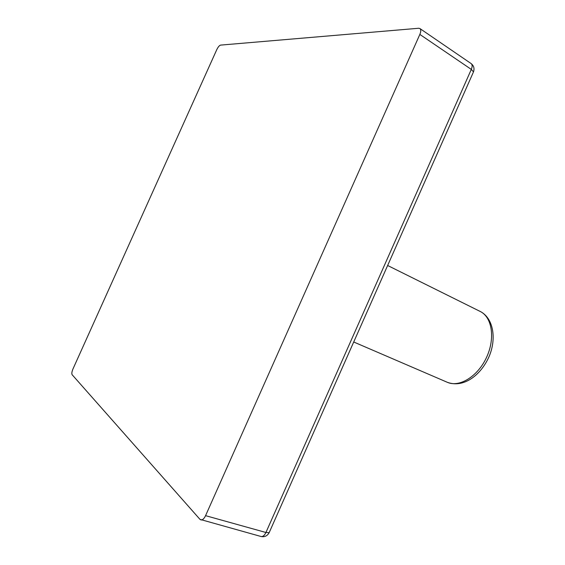 <?xml version="1.0" encoding="UTF-8"?>
<svg xmlns="http://www.w3.org/2000/svg" width="565" height="565" viewBox="0 0 565 565"><rect width="100%" height="100%" fill="white"/><g stroke="black" fill="none" stroke-linecap="round" stroke-linejoin="round"><path stroke-width="0.85" d="M261.115 536.517C264.646 537.209 267.33 535.924 269.166 532.661L265.924 532.484C264.491 535.451 262.887 536.799 261.115 536.517L199.968 519.362L72.143 374.729C71.55 373.656 71.826 371.749 72.956 368.994L216.798 49.6C218.09 46.966 219.347 45.468 220.569 45.108L418.686 28.257L419.901 28.54C421.066 29.542 421.045 31.506 419.844 34.423L205.568 515.661L265.924 532.484L471.309 69.403L419.844 34.423M200.843 519.934C202.503 520.174 204.078 518.748 205.568 515.661M471.146 63.591C472.404 64.65 472.46 66.592 471.309 69.403L473.484 71.889C474.621 68.492 473.837 65.724 471.146 63.591L419.901 28.54M473.286 72.348L269.336 532.287M353.711 341.995L447.289 382.286C459.31 387.738 477.757 376.523 486.522 357.426C495.449 338.407 492.101 317.078 480.158 311.435L387.639 265.494M447.289 382.286C463.364 388.268 480.335 375.619 488.718 357.391C496.974 339 493.429 317.968 480.158 311.435"/></g></svg>
